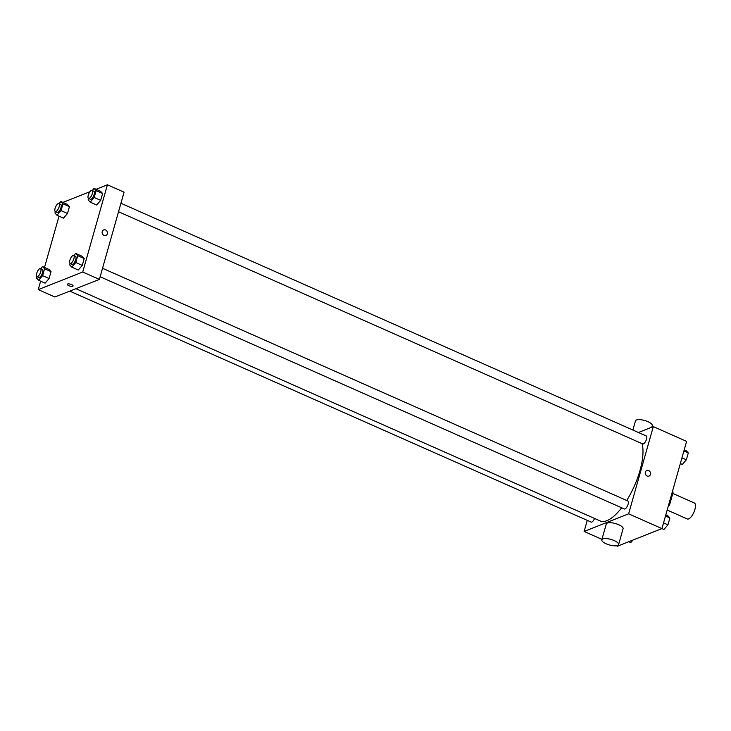 <?xml version="1.0" encoding="UTF-8"?>
<svg xmlns="http://www.w3.org/2000/svg" width="731" height="731" viewBox="0 0 731 731"><rect width="100%" height="100%" fill="white"/><g stroke="black" fill="none" stroke-linecap="round" stroke-linejoin="round"><path stroke-width="1.1" d="M667.175 510.046L687.341 518.983A8.726 3.262 -66.1 0 0 688.629 518.928A8.726 3.262 -66.1 0 0 694.45 510.859A8.726 3.262 -66.1 0 0 694.413 503.019L672.812 493.452M672.182 492.356L673.013 492.731A11.723 4.386 -66.1 0 0 672.621 490.803M673.013 492.731L669.724 504.363A11.723 4.386 -66.1 0 1 668.006 507.122M668.892 503.988L669.724 504.363M638.437 432.496L653.304 426.612L686.61 441.369L661.93 528.595L617.421 546.203L616.416 545.765M653.304 426.612L628.623 513.838L663.94 529.472L667.942 524.84L669.888 517.968L667.823 515.739L665.822 514.843M647.127 476.027A2.997 2.604 -111.6 0 1 646.798 470.508A2.997 2.604 -111.6 0 1 649 476.091A2.997 2.604 -111.6 0 1 647.127 476.027M75.887 288.69L600.151 520.929A45.825 17.133 -66.1 0 0 606.931 520.664A45.825 17.133 -66.1 0 0 621.652 507.78M626.714 500.479A45.825 17.133 -66.1 0 0 642.056 443.653M628.623 513.838L584.115 531.455L587.249 520.371M118.532 211.734L642.732 443.945A4.368 1.636 -66.1 0 0 643.371 443.918A4.368 1.636 -66.1 0 0 646.286 439.888A4.368 1.636 -66.1 0 0 646.268 435.968L120.935 203.255M100.129 276.757L624.329 508.968A4.368 1.636 -66.1 0 0 624.978 508.94A4.368 1.636 -66.1 0 0 627.883 504.911A4.368 1.636 -66.1 0 0 627.865 500.991L102.532 268.277M594.55 518.453A4.368 1.636 113.9 0 1 591.151 522.098L69.747 291.121M584.115 531.455L601.942 539.35M601.805 539.816L606.291 523.953A8.726 2.878 15.8 0 1 607.297 523.058A8.726 2.878 15.8 0 1 617.156 524.1A8.726 2.878 15.8 0 1 623.095 528.714L618.609 544.568A8.726 2.878 15.8 0 1 609.426 544.96A8.726 2.878 15.8 0 1 601.805 539.816A8.726 2.878 15.8 0 1 602.801 538.911A8.726 2.878 15.8 0 1 612.669 539.962A8.726 2.878 15.8 0 1 618.609 544.568M651.814 427.206L652.262 425.625A8.726 2.878 -164.2 0 0 644.651 420.48A8.726 2.878 -164.2 0 0 635.467 420.873L632.872 430.038M646.798 470.508A2.997 2.604 -111.6 0 1 649 476.091M96.072 189.283L107.411 184.797L124.069 192.171L99.389 279.397L54.88 297.005L38.231 289.631L40.616 281.17M107.411 184.797L82.731 272.014L99.389 279.397M104.021 235.437A2.997 2.604 -111.6 0 1 103.683 229.918A2.997 2.604 -111.6 0 1 105.894 235.501A2.997 2.604 -111.6 0 1 104.021 235.437M67.371 204.397L69.436 206.635L67.499 213.498L63.487 218.13L67.499 213.498L69.436 206.635L67.371 204.397L60.901 201.528L62.957 203.766L61.02 210.629L57.009 215.261L54.953 213.032L55.364 211.579M82.155 256.289L84.211 258.527L82.274 265.39L78.263 270.022L82.274 265.39L84.211 258.527L82.155 256.289L75.677 253.419L77.742 255.658L75.796 262.52L71.793 267.153L69.728 264.924L70.139 263.471A4.368 1.636 -66.1 0 0 70.761 263.434A4.368 1.636 -66.1 0 0 73.667 259.395A4.368 1.636 -66.1 0 0 73.648 255.475A4.368 1.636 -66.1 0 0 70.386 258.811A4.368 1.636 -66.1 0 0 70.112 263.462L71.967 264.284A4.368 1.636 -66.1 0 0 72.607 264.256A4.368 1.636 -66.1 0 0 75.521 260.218A4.368 1.636 -66.1 0 0 75.503 256.298L73.648 255.475M62.903 202.414L90.032 191.677M44.509 267.436L59.019 216.157M82.731 272.014L38.231 289.631M100.549 191.266L102.614 193.505L100.668 200.367L96.666 205L100.668 200.367L102.614 193.505L100.549 191.266L94.08 188.397L96.136 190.636L94.198 197.498L90.187 202.131L88.122 199.901L88.533 198.448M48.977 269.419L51.042 271.649L49.096 278.52L45.094 283.153L49.096 278.52L51.042 271.649L48.977 269.419L42.499 266.55L44.564 268.78L42.617 275.651L38.615 280.284L36.55 278.054L36.961 276.601M67.654 284.003A2.997 0.987 15.8 0 1 71.044 284.359A2.997 0.987 15.8 0 1 73.082 285.949A2.997 0.987 15.8 0 1 69.929 286.077A2.997 0.987 15.8 0 1 67.307 284.313A2.997 0.987 15.8 0 1 67.654 284.003M73.082 285.94A2.997 0.987 15.8 0 1 69.929 286.077A2.997 0.987 15.8 0 1 67.307 284.313M103.683 229.918A2.997 2.604 -111.6 0 1 105.894 235.501M40.653 268.688L42.499 266.55M36.934 276.592L38.789 277.405A4.368 1.636 -66.1 0 0 39.437 277.387A4.368 1.636 -66.1 0 0 42.343 273.348A4.368 1.636 -66.1 0 0 42.325 269.428L40.47 268.606A4.368 1.636 -66.1 0 0 37.217 271.941A4.368 1.636 -66.1 0 0 36.934 276.592A4.368 1.636 -66.1 0 0 37.583 276.565A4.368 1.636 -66.1 0 0 40.488 272.526A4.368 1.636 -66.1 0 0 40.47 268.606M44.564 268.78L51.042 271.649M42.617 275.651L49.096 278.52M38.615 280.284L45.094 283.153M59.056 203.666L60.901 201.528M55.337 211.57L57.192 212.383A4.368 1.636 -66.1 0 0 57.831 212.365A4.368 1.636 -66.1 0 0 60.746 208.326A4.368 1.636 -66.1 0 0 60.719 204.406L58.873 203.583A4.368 1.636 -66.1 0 0 55.611 206.919A4.368 1.636 -66.1 0 0 55.337 211.57A4.368 1.636 -66.1 0 0 55.985 211.542A4.368 1.636 -66.1 0 0 58.891 207.503A4.368 1.636 -66.1 0 0 58.873 203.583M62.957 203.766L69.436 206.635M61.02 210.629L67.499 213.498M57.009 215.261L63.487 218.13M73.831 255.558L75.677 253.419M77.742 255.658L84.211 258.527M75.796 262.52L82.274 265.39M71.793 267.153L78.263 270.022M92.225 190.535L94.08 188.397M88.515 198.439L90.361 199.261A4.368 1.636 -66.1 0 0 91.009 199.234A4.368 1.636 -66.1 0 0 93.915 195.195A4.368 1.636 -66.1 0 0 93.897 191.275L92.051 190.453A4.368 1.636 -66.1 0 0 88.789 193.788A4.368 1.636 -66.1 0 0 88.515 198.439A4.368 1.636 -66.1 0 0 89.164 198.412A4.368 1.636 -66.1 0 0 92.069 194.373A4.368 1.636 -66.1 0 0 92.051 190.453M96.136 190.636L102.614 193.505M94.198 197.498L100.668 200.367M90.187 202.131L96.666 205M632.955 540.063L630.762 542.603L628.77 541.717M665.484 516.022L669.888 517.968M663.547 522.884L667.942 524.84M684.216 449.83L686.226 450.716L688.291 452.946L686.345 459.817L682.334 464.45L680.333 463.564M683.887 451L688.291 452.946M681.941 457.862L686.345 459.817"/></g></svg>
